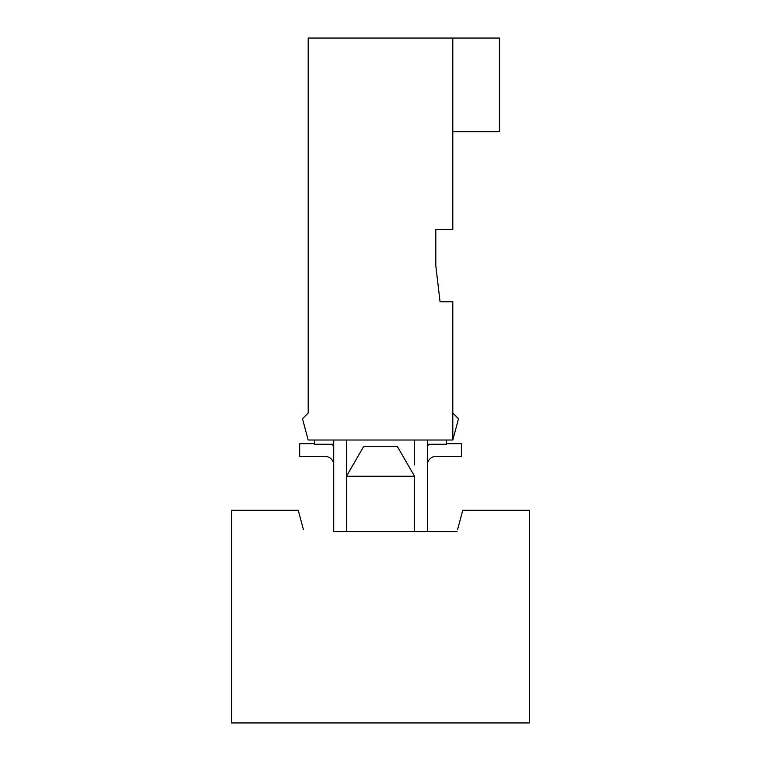 <?xml version="1.0" encoding="UTF-8"?>
<svg xmlns="http://www.w3.org/2000/svg" width="761" height="761" viewBox="0 0 761 761"><rect width="100%" height="100%" fill="white"/><g stroke="black" fill="none" stroke-linecap="round" stroke-linejoin="round"><path stroke-width="1.14" d="M435.796 229.461L435.796 265.618L440.048 301.775L452.814 301.775L452.814 440.02L308.186 440.02L302.488 418.75L308.186 413.052L308.186 38.05L452.814 38.05L452.814 229.461L435.796 229.461L435.796 265.618L440.048 301.775L435.796 265.618L435.796 229.461M414.612 440.02L414.612 464.933M333.708 464.933A8.504 8.504 0 0 0 325.204 456.429A8.504 8.504 0 0 1 333.708 464.933A8.504 8.504 0 0 0 325.204 456.429A8.504 8.504 0 0 1 333.708 464.933A8.504 8.504 0 0 0 325.204 456.429A8.504 8.504 0 0 1 333.708 464.933A8.504 8.504 0 0 0 325.204 456.429A8.504 8.504 0 0 1 333.708 464.933M427.378 464.933A8.504 8.504 0 0 1 435.882 456.429A8.504 8.504 0 0 0 427.378 464.933A8.504 8.504 0 0 1 435.882 456.429A8.504 8.504 0 0 0 427.378 464.933A8.504 8.504 0 0 1 435.882 456.429A8.504 8.504 0 0 0 427.378 464.933A8.504 8.504 0 0 1 435.882 456.429A8.504 8.504 0 0 0 427.378 464.933M452.814 225.208L452.814 135.886M452.814 38.05L499.606 38.05L499.606 131.634L452.814 131.634M452.814 413.052L458.512 418.75L452.814 440.02M346.474 440.02L346.474 531.539M333.708 440.02L333.708 531.539L457.066 531.539L427.378 531.539L427.378 440.02L427.378 444.272L446.431 444.272L446.431 440.02M314.569 440.02L314.569 444.272L333.708 444.272M333.708 445.442A21.27 21.27 0 0 0 330.245 444.272M414.526 476.243L397.337 446.46L363.663 446.46L346.474 476.243L414.526 476.243L414.526 531.539M427.378 445.442A21.27 21.27 0 0 1 430.84 444.272M446.431 443.663L461.404 443.663L461.404 456.429L435.882 456.429M457.637 529.409L462.764 510.27L529.38 510.27L529.38 722.95L231.62 722.95L231.62 510.27L298.236 510.27L303.363 529.409M314.569 443.663L299.682 443.663L299.682 456.429L325.204 456.429"/></g></svg>
